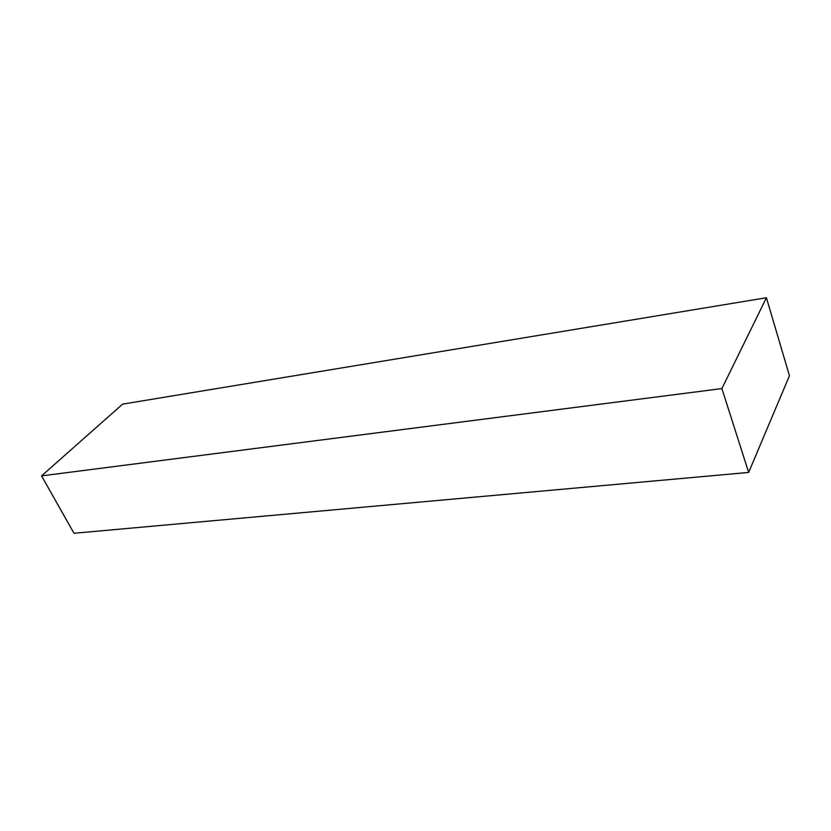 <?xml version="1.0" encoding="UTF-8"?>
<svg xmlns="http://www.w3.org/2000/svg" width="831" height="831" viewBox="0 0 831 831"><rect width="100%" height="100%" fill="white"/><g stroke="black" fill="none" stroke-linecap="round" stroke-linejoin="round"><path stroke-width="1.25" d="M766.421 297.737L789.45 375.747L748.658 472.434L721.89 388.576L766.421 297.737L122.635 404.126L41.55 475.883L721.89 388.576M748.658 472.434L73.99 533.263L41.55 475.883"/></g></svg>
